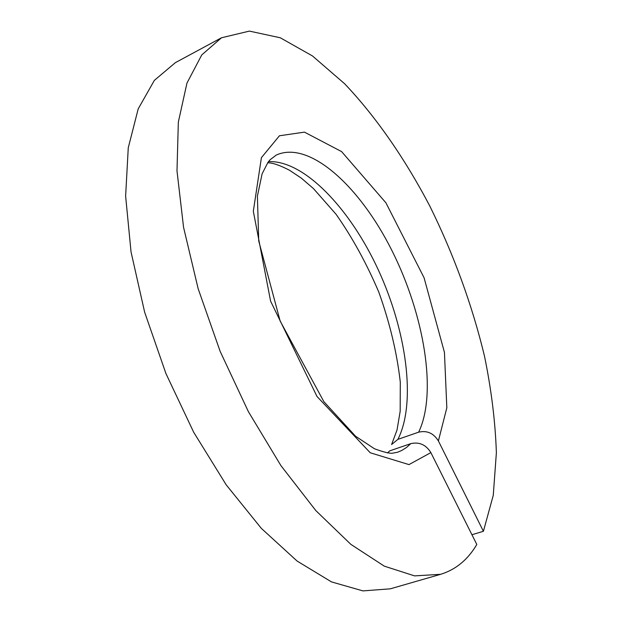 <?xml version="1.0" encoding="UTF-8"?>
<svg xmlns="http://www.w3.org/2000/svg" width="622" height="622" viewBox="0 0 622 622"><rect width="100%" height="100%" fill="white"/><g stroke="black" fill="none" stroke-linecap="round" stroke-linejoin="round"><path stroke-width="0.93" d="M221.479 37.779L175.373 62.651L154.365 80.37L138.216 108.834L128.264 147.787L125.628 196.124L131.032 251.871L144.638 312.174L165.926 373.534L193.691 432.259L226.198 484.826L261.364 528.405L297.098 561.06L331.472 581.889L362.921 590.9L390.328 588.824L440.656 574.308L414.579 575.886L384.295 566.152L350.862 544.367L315.774 510.53L280.903 465.59L248.341 411.562L220.157 351.391L198.146 288.694L183.56 227.31L176.99 170.801L178.343 122.067L186.958 83.091L201.761 54.923L221.479 37.779L249.383 31.1L280.304 37.786L312.501 55.972L344.557 83.69C376.061 116.804 405.093 158.952 429.841 206.131C453.835 254.725 472.044 304.694 484.468 356.033C491.38 389.652 495.345 421.895 496.372 452.754L493.269 495.314L483.411 531.289L471.935 534.733M430.867 452.614C425.969 444.707 419.267 441.721 410.777 443.649L406.508 447.482L401.781 450.452L397.691 452.186L392.762 453.166C389.924 453.656 383.821 452.186 374.428 448.742L355.551 436.209L323.829 401.602L280.141 321.03L258.729 240.932L257.391 196.155L262.103 173.833L268.028 162.256L270.049 159.784L276.308 155.041C309.344 140.09 359.741 186.219 391.852 250.417C424.181 314.577 437.468 393.205 418.637 432.181C426.987 430.245 433.573 433.169 438.393 440.944L446.829 407.799L444.442 352.394L424.072 277.746L385.912 202.803L341.61 151.605L304.446 132.136L279.441 135.775L261.411 157.661L253.325 211.262L270.601 301.165L317.018 396.509L370.253 452.769L408.981 464.603L430.867 452.614L476.81 544.475C467.861 559.683 455.817 569.628 440.656 574.308M387.498 452.956L389.73 450.857L410.777 443.649M418.637 432.181L397.909 439.35L391.596 444.536L397.03 429.989L400.179 411.251L400.288 382.087C396.999 352.962 389.831 322.95 378.782 292.06C366.545 263.355 352.309 237.433 336.074 214.295L313.465 188.583L301.312 178.125L289.533 170.265C279.698 165.195 272.397 162.707 267.631 162.801M483.411 531.289L438.393 440.944M397.909 439.35C416.437 402.753 406.594 331.246 378.332 269.948C350.147 208.673 304.275 160.118 268.51 161.619"/></g></svg>
